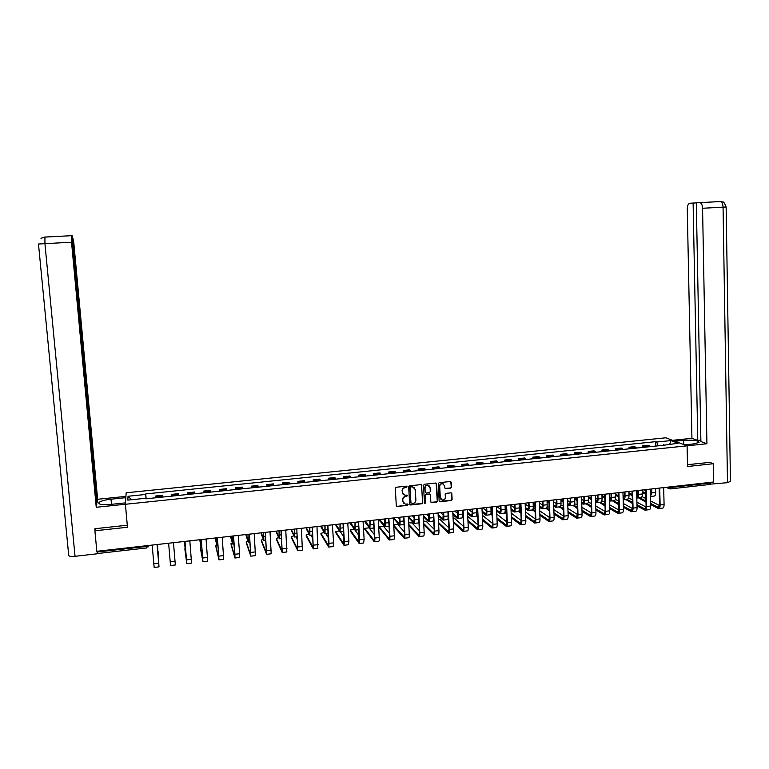 <?xml version="1.0" encoding="UTF-8"?>
<svg xmlns="http://www.w3.org/2000/svg" width="769" height="769" viewBox="0 0 769 769"><rect width="100%" height="100%" fill="white"/><g stroke="black" fill="none" stroke-linecap="round" stroke-linejoin="round"><path stroke-width="1.15" d="M407.118 486.767L406.407 486.162L396.218 487.248L395.314 488.305L396.295 505.608L397.304 506.463L407.474 505.339L408.099 504.599L407.56 504.003L405.35 504.137L402.85 501.417L402.773 499.975C402.85 498.101 403.821 496.966 405.667 496.572L407.608 495.688L407.051 495.092L404.898 495.226L402.35 492.487L402.274 491.055C402.36 489.161 403.321 488.027 405.167 487.652L407.118 486.767M403.119 494.323L402.052 490.833C402.129 488.949 403.1 487.815 404.946 487.431L406.263 487.296L406.791 486.239M396.852 506.406L407.243 505.118L407.791 504.079M403.581 503.205L402.552 499.754C402.629 497.879 403.59 496.745 405.436 496.361L406.753 496.216L407.291 495.169M450.605 488.219L451.499 487.162L451.259 482.355L450.461 481.5L439.147 482.682L438.253 483.739L439.137 500.898L439.906 501.744L451.22 500.523L452.114 499.475L451.826 493.679L451.038 492.833L446.087 493.342L445.193 494.4L445.347 497.274C445.184 499.119 444.203 500.052 442.386 500.09L440.301 497.831L439.724 486.537C439.878 484.72 440.839 483.778 442.627 483.711L444.77 485.989L444.867 487.873L445.664 488.728L450.605 488.219L451.24 486.95L450.778 481.596M687.092 445.828L687.524 466.514L713.238 463.726L713.565 482L96.827 551.296L94.904 530.783L127.471 527.255L125.414 504.272L687.092 445.828L665.839 437.792L126.174 492.785L125.414 504.272M421.854 485.479L420.845 484.624L409.589 485.825L408.685 486.883L409.637 504.137L410.646 504.993L421.873 503.753L422.767 502.695L421.412 484.749M424.411 484.249L435.6 483.057L436.6 483.912L437.484 501.08L436.59 502.138L431.601 502.657L430.823 501.811L430.457 494.851L429.458 493.996L426.286 494.342L425.392 495.399L425.776 502.657L424.988 503.397L424.44 502.801L423.517 485.306L424.411 484.249M713.238 463.726L709.576 462.294M709.566 482.451L708.826 484.576L670.241 488.93M97.769 553.449L97.49 551.979L146.283 546.49L148.398 545.509M97.423 551.229L97.49 551.979M95.26 528.678L94.904 530.783M162.326 496.024L162.422 497.091L162.326 496.024L155.425 496.736L155.501 497.803M155.425 496.736L155.396 496.053L162.269 495.342M171.689 495.063L171.795 496.12L171.612 494.38L171.689 495.063L178.543 494.352L178.446 493.679L171.612 494.38M178.658 495.409L178.543 494.352M187.876 494.457L187.732 492.718L187.992 494.438M194.807 493.736L194.528 492.016L187.732 492.718M203.891 492.794L203.756 491.064L204.083 492.775M210.86 492.073L210.504 490.372L203.756 491.064M219.809 491.151L219.674 489.43L220.069 491.122M226.807 490.43L226.384 488.738L219.674 489.43M235.631 489.517L235.506 487.796L235.968 489.478M242.668 488.786L242.168 487.104L235.506 487.796M251.357 487.892L251.232 486.171L251.771 487.844M258.422 487.162L257.855 485.489L251.232 486.171M266.987 486.277L266.862 484.566L267.468 486.219M274.081 485.537L273.456 483.884L266.862 484.566M282.521 484.662L282.406 482.961L283.079 484.605M289.644 483.932L288.952 482.288L282.406 482.961M297.968 483.067L297.853 481.365L298.583 483.009M305.12 482.326L304.361 480.702L297.853 481.365M313.319 481.481L313.204 479.789L314.002 481.413M320.5 480.74L319.673 479.116L313.204 479.789M328.574 479.904L328.459 478.212L329.324 479.827M335.784 479.154L334.89 477.549L328.459 478.212M343.733 478.337L343.628 476.645L344.56 478.251M350.981 477.587L350.02 475.992L343.628 476.645M358.815 476.78L358.71 475.098L359.7 476.684M366.082 476.021L365.064 474.444L358.71 475.098M373.801 475.223L373.696 473.55L374.753 475.127M381.097 474.473L380.011 472.897L373.696 473.55M388.691 473.685L388.595 472.012L389.71 473.579M396.016 472.925L394.872 471.368L388.595 472.012M403.504 472.156L403.408 470.484L404.59 472.041M410.848 471.397L409.646 469.84L403.408 470.484M418.221 470.628L418.134 468.965L419.374 470.513M424.748 503.311L425.776 502.657M425.603 469.869L424.334 468.331L418.134 468.965M432.86 469.119L432.774 467.456L434.072 468.994M440.262 468.35L438.936 466.821L432.774 467.456M447.404 467.619L447.327 465.956L448.683 467.485M454.835 466.85L453.45 465.332L447.327 465.956M461.871 466.12L461.794 464.466L463.207 465.985M469.321 465.351L467.888 463.842L461.794 464.466M476.251 464.63L476.174 462.986L477.645 464.486M483.73 463.861L482.23 462.361L476.174 462.986M490.545 463.149L490.468 461.515L491.997 463.005M498.052 462.38L496.495 460.891L490.468 461.515M504.762 461.679L504.685 460.045L506.271 461.525M512.289 460.9L510.674 459.429L504.685 460.045M518.892 460.218L518.825 458.593L520.459 460.064M526.438 459.439L524.775 457.978L518.825 458.593M532.936 458.766L532.879 457.142L534.57 458.603M540.511 457.988L538.8 456.536L532.879 457.142M546.913 457.324L546.846 455.7L548.595 457.151M554.507 456.536L552.738 455.094L546.846 455.7M560.793 455.892L560.736 454.268L562.543 455.709M568.416 455.104L566.59 453.662L560.736 454.268M574.606 454.46L574.549 452.845L576.404 454.277M582.248 453.672L580.374 452.249L574.549 452.845M588.343 453.037L588.285 451.432L590.198 452.845M596.004 452.249L594.072 450.836L588.285 451.432M601.992 451.624L601.944 450.019L603.905 451.432M609.673 450.836L607.693 449.432L601.944 450.019M615.565 450.221L615.517 448.625L617.526 450.019M623.274 449.423L621.246 448.029L615.517 448.625M629.071 448.827L629.023 447.231L631.08 448.615M636.79 448.029L634.713 446.645L629.023 447.231M642.49 447.443L642.451 445.847L644.557 447.222M650.238 446.635L648.104 445.261L642.451 445.847M145.831 498.802L145.774 498.264L127.817 500.119L128.038 496.265L145.726 494.448L146.043 498.783M658.206 445.818L656.688 442.031L655.736 441.656L145.726 493.929L145.726 494.448M656.688 442.031L671.01 440.57L678.123 443.271L663.359 445.28M145.774 498.264L145.774 498.812L664.618 445.155L663.637 444.761M146.148 498.773L145.726 493.929M655.842 446.058L655.736 441.656M128.038 496.265L131.547 499.735M669.741 444.136L671.01 440.57M396.439 506.069L397.064 506.463M409.8 504.618L421.633 503.532L422.527 502.474L421.614 485.277M410.713 487.056L410.088 487.796L410.915 502.945L413.001 503.387C414.837 503.003 415.798 501.869 415.885 499.994L415.318 489.651L412.742 486.912L410.483 486.844L410.088 487.796M411.002 503.234L409.858 487.584M414.26 487.536L412.097 486.912M410.483 486.844L411.867 486.7M431.005 502.311L436.34 501.907L437.234 500.859L436.138 483.163M430.025 494.121L426.045 494.121L425.142 495.178L425.526 502.426M430.082 487.613L427.929 485.326C426.122 485.393 425.151 486.335 425.007 488.161L425.219 492.15L426.218 493.006L429.39 492.66L430.294 491.602L430.082 487.613M429.121 485.787L427.679 485.114C425.882 485.181 424.911 486.123 424.767 487.94L425.007 488.161M425.401 492.66L424.767 487.94M445.078 488.411L450.346 488.007M443.761 484.124L442.367 483.499C440.589 483.566 439.618 484.508 439.474 486.325L439.724 486.537M441.002 499.417L440.051 497.61L439.474 486.325M439.32 501.407L450.961 500.302L451.845 499.254L451.355 492.929M157.549 544.712L157.981 552.584L157.549 544.712M158.212 551.825L158.885 565.532L157.068 544.788L159 566.868L157.933 551.575M150.964 545.211L152.185 545.336L154.165 567.435L158.991 566.878M157.049 544.788L158.222 544.404M168.651 543.491L170.526 565.532L168.661 543.481L167.45 543.366M184.31 541.655L185.204 548.162L184.714 541.674M184.733 541.674L185.31 549.47L184.31 541.703M111.476 504.329L111.015 499.196C104.969 499.898 100.97 500.984 99.009 502.436C97.951 504.406 101.739 505.07 110.361 504.445L125.501 502.878M111.015 499.196L125.847 497.668M125.933 496.37L97.634 499.273L97.086 502.388L72.286 235.708L73.737 242.158L97.634 499.273M40.997 238.361L44.689 237.054L71.815 235.679L96.798 504.051L96.24 507.271L71.536 242.225L44.929 243.658L75.045 556.295L97.279 553.786L97.038 551.277M125.414 504.243L96.24 507.271M75.045 556.295C70.979 556.641 68.864 556.314 68.71 555.295L38.479 244.013L44.929 243.658L44.929 237.083M97.509 552.161L97.279 553.786M71.325 235.65L71.536 242.225M95.048 529.956L94.923 528.716L127.289 525.217M684.525 444.857L693.398 443.934L699.05 442.444C698.56 440.512 693.427 439.801 683.641 440.329L674.913 441.223M687.034 445.809L706.922 443.732L700.895 441.56L696.31 202.833L720.111 201.536L722.773 202.045C723.456 201.43 724.581 203.083 726.138 206.996L702.568 208.264C702.385 205.073 701.549 203.199 700.059 202.632L699.703 202.603M700.867 440.108L697.771 440.426L691.937 438.32L687.275 209.13C687.361 205.679 688.207 203.727 689.803 203.276L693.109 203.054L697.771 440.426M672.51 440.32L691.937 438.32M706.922 443.732L702.568 208.264M730.444 481.307L727.493 482.672L709.364 484.239M696.31 202.881L693.109 203.054M709.835 462.39L687.486 464.678M710.239 484.614L710.2 482.384M721.62 201.68L720.207 201.526M174.659 542.558L173.496 542.943L175.332 564.965L170.526 565.532M185.166 548.422L186.665 562.302L185.012 541.645M183.829 541.52L185.031 541.645L186.78 563.629L184.829 548.797M190.991 540.722L189.837 541.107L191.558 563.071L186.8 563.629M200.709 539.838L201.209 547.663L199.978 541.155M200.017 539.703L201.103 546.355L200.671 539.838M216.579 537.973L217.012 545.855L215.445 539.396M215.474 537.964L216.906 544.558L216.522 537.964M239.38 535.282L238.246 535.666L239.62 553.738L234.92 554.276L233.526 536.195L232.353 536.07L232.719 544.067L230.825 537.646M230.844 536.243L232.613 542.779L232.276 536.08M200.988 546.509L200.411 548.268L202.939 561.745L201.295 539.819L200.103 539.694M200.315 547.038L202.824 560.418L201.257 539.819M207.226 538.896L206.073 539.28L207.678 561.197L202.978 561.745M216.281 537.877L217.464 538.002L218.992 559.87L215.801 546.461M216.714 544.654L215.705 545.288L218.877 558.554L217.406 538.002M223.356 537.079L222.212 537.464L223.712 559.323L219.05 559.87M234.92 554.276L234.949 558.015L231.104 544.702M232.344 542.827L231.008 543.548L234.843 556.698L233.449 536.204M239.62 553.738L239.64 557.467L235.026 558.006M248.041 534.311L248.329 542.289L246.118 535.916M246.128 534.522L248.224 541.001L247.954 534.32M248.329 534.272L249.502 534.397L250.809 556.16L246.311 542.952M247.878 541.04L246.224 541.818L250.694 554.853L249.406 534.407M255.318 533.494L254.183 533.869L255.471 555.622L250.896 556.15M263.632 532.561L263.854 540.52L261.316 534.186M261.316 532.821L263.738 539.242L263.527 532.571M264.209 532.494L265.363 532.619L266.574 554.324L261.431 541.213M263.334 539.271L261.345 540.098L266.459 553.017L265.257 532.629M271.149 531.715L270.025 532.09L271.207 553.786L266.68 554.314M279.137 530.812L279.272 538.771L276.417 532.465M276.34 531.35L279.166 537.483L279.003 530.831M279.983 530.716L281.137 530.841L282.242 552.498L276.456 539.482M278.695 537.531L276.379 538.387L282.127 551.19L281.012 530.86M286.885 529.947L285.77 530.322L286.837 551.959L282.358 552.478M281.108 538.56L281.637 539.694M294.537 529.082L294.604 537.022L291.441 530.764M291.451 530.889L291.364 529.668L294.498 535.743L294.392 529.101M293.969 535.82L291.326 536.685L297.699 549.374L296.815 529.082L297.814 550.681L291.403 537.762M295.671 528.957L296.661 529.101M302.525 528.188L301.419 528.563L302.38 550.143L297.949 550.662M296.065 536.858L297.372 539.396M309.849 527.361L309.849 535.282L306.37 529.062M306.341 527.774L309.734 534.013L309.696 527.38M311.253 527.207L312.397 527.332L313.291 548.874L306.254 536.06M309.176 534.138L306.187 534.993L313.175 547.576L312.224 527.351M318.068 526.438L316.972 526.813L317.837 548.345L313.444 548.855M310.926 535.166L312.993 538.79M325.076 525.65L324.999 533.561L321.221 527.371M321.182 526.102L324.883 532.292L324.893 525.669M326.748 525.467L327.882 525.592L329.036 543.366L328.671 547.076L321.029 534.359M324.307 532.484L320.961 533.311L328.555 545.788L327.69 525.611M333.525 524.708L332.429 525.073L333.573 542.837L333.188 546.548L328.844 547.057M325.71 533.475L328.498 537.954M340.206 523.958L340.061 531.84L335.976 525.698M335.938 524.439L339.946 530.581L340.013 523.977M342.147 523.737L343.272 523.862L344.387 541.587L343.964 545.298L335.707 532.667M339.379 530.889L335.649 531.639L343.849 544.01L343.07 523.881M348.876 522.978L347.79 523.353L348.895 541.068L348.453 544.769L344.147 545.269M340.407 531.802L343.897 536.964M355.249 522.266L355.028 530.139L350.654 524.035M350.606 522.785L354.922 528.88L355.038 522.286M357.45 522.016L358.565 522.141L359.652 539.819L359.161 543.52L350.308 530.995M354.471 529.428L350.251 529.976L359.046 542.241L358.344 522.161M364.141 521.267L363.064 521.632L364.131 539.3L363.622 543.001L359.363 543.5M354.99 530.11L359.19 535.849M370.197 520.584L369.908 528.447L365.237 522.372M365.188 521.151L369.802 527.188L369.976 520.661M369.466 520.892L370.033 521.584M372.667 520.305L373.772 520.43L374.82 538.06C374.936 540.607 374.743 541.837 374.263 541.761L364.823 529.322M374.378 534.647L369.033 527.842L364.766 528.322L374.147 540.482L374.561 537.733L373.532 520.45M379.319 519.556L378.242 519.931L379.271 537.541C379.386 540.088 379.194 541.318 378.704 541.241L374.484 541.732M385.067 519.017L385.298 523.074C385.404 525.592 385.211 526.823 384.702 526.755L379.742 520.728M379.684 519.517L384.596 525.506L384.827 519.123M383.952 519.258L384.904 520.363M389.066 526.265L384.933 526.736M387.787 518.604L388.883 518.729L389.902 536.31C389.998 538.848 389.796 540.078 389.277 540.011L379.261 527.659M389.479 533.378L383.443 526.198L379.204 526.688L389.172 538.733L389.623 535.983L388.633 518.758M394.401 517.864L393.324 518.229L394.324 535.801C394.43 538.338 394.218 539.569 393.69 539.492L389.518 539.982M399.851 517.46L400.072 521.401C400.168 523.92 399.947 525.15 399.409 525.083L394.17 519.085M399.678 519.085L397.996 517.46M394.064 518.046L399.303 523.833L399.592 517.518M404.052 524.477L399.649 525.054M404.475 532.052L397.775 524.573L393.69 524.689M402.812 516.922L403.908 517.037L404.888 534.57C404.984 537.108 404.754 538.338 404.206 538.262L393.795 526.429M393.728 525.246L404.1 536.993L404.6 534.253L403.638 517.066M409.387 516.182L408.32 516.547L409.291 534.061C409.387 536.589 409.156 537.829 408.599 537.752L404.456 538.233M414.539 515.845L414.751 519.738C414.837 522.247 414.606 523.478 414.039 523.42L408.502 517.46M414.366 517.768L412.309 515.855M408.474 516.528L413.924 522.17L414.26 515.855M418.922 522.18L418.326 522.93L414.289 523.391M419.384 530.687L412.021 522.949L408.666 522.795M417.759 515.24L418.845 515.365L419.787 532.85C419.874 535.368 419.624 536.599 419.047 536.531L408.82 525.611M408.752 524.42L418.932 535.262L419.48 532.523L418.557 515.393M424.286 514.509L423.229 514.874L424.161 532.34C424.248 534.859 423.998 536.089 423.411 536.022L419.316 536.502M428.967 516.422L426.535 514.25M429.14 514.182L429.342 518.085C429.429 520.594 429.169 521.815 428.573 521.757L423.325 516.633M423.258 515.441L428.468 520.517L428.842 514.144M433.649 518.854L432.841 521.276L428.842 521.728M434.197 529.293L426.189 521.334L423.556 521.065M432.611 513.567L433.687 513.692L434.591 531.129C434.677 533.648 434.408 534.878 433.803 534.811L423.748 524.689M423.69 523.497L433.687 533.551L434.274 530.812L433.389 513.721M439.099 512.846L438.051 513.202L438.945 530.62C439.022 533.138 438.753 534.368 438.128 534.311L434.081 534.782M443.473 515.057L440.685 512.663M443.655 512.471L443.857 516.441C443.934 518.94 443.655 520.171 443.021 520.113L438.176 515.634M447.923 512.058L448.116 515.961C448.192 518.46 447.904 519.681 447.27 519.633L443.309 520.084M438.109 514.442L442.915 518.873L443.338 512.394M448.923 527.87L440.272 519.738L438.368 519.411M447.366 511.914L448.442 512.039L449.317 529.418C449.394 531.937 449.106 533.157 448.462 533.1L438.59 523.689M438.522 522.497L448.346 531.84L448.981 529.11L448.125 512.067M453.825 511.183L452.778 511.548L453.643 528.918C453.71 531.427 453.422 532.657 452.768 532.6L448.76 533.071M457.901 513.663L454.748 511.087M458.084 510.741L458.276 514.807C458.353 517.306 458.055 518.527 457.392 518.479L452.931 514.576M462.323 510.356L462.515 514.326C462.582 516.826 462.284 518.046 461.611 517.998L457.69 518.441M452.864 513.384L457.286 517.239L457.757 510.741M463.553 526.429L454.277 518.143L453.095 517.835M462.044 510.26L463.111 510.385L463.947 527.726C464.015 530.235 463.717 531.456 463.044 531.398L453.326 522.622M453.268 521.43L462.928 530.149L463.601 527.409L462.784 510.414M468.465 509.539L467.417 509.905L468.254 527.226C468.311 529.735 468.004 530.956 467.321 530.898L463.351 531.369M472.243 512.26L468.734 509.511M472.426 509.097L472.618 513.183C472.685 515.672 472.368 516.893 471.676 516.855L467.59 513.461M483.009 507.905L481.98 508.271L482.778 525.544L478.501 526.034L477.693 508.751L476.636 508.626L476.838 512.712C476.895 515.192 476.578 516.412 475.876 516.374L471.983 516.816M467.533 512.269L471.57 515.615L472.272 512.894L472.089 509.136M478.107 524.967L467.735 516.355M467.917 520.305L477.414 528.457L478.135 525.727L477.347 508.77M478.501 526.034C478.558 528.534 478.241 529.764 477.53 529.716L467.975 521.497M482.778 525.544C482.836 528.043 482.499 529.264 481.788 529.216L477.857 529.678M486.498 510.847L482.845 508.011M486.69 507.492L486.883 511.568C486.931 514.057 486.604 515.268 485.883 515.23L482.163 512.298M490.882 507.021L491.064 511.097C491.122 513.577 490.785 514.797 490.055 514.759L486.2 515.192M482.105 511.106L485.777 514L486.517 511.279L486.344 507.53M491.131 506.992L492.189 507.117L492.967 524.362C493.016 526.852 492.679 528.082 491.939 528.034L482.538 520.325M482.48 519.142L491.824 526.784L492.583 524.054L491.824 507.146M497.476 506.281L496.447 506.636L497.216 523.872C497.264 526.361 496.918 527.582 496.168 527.534L492.275 527.995M482.298 515.172L492.564 523.497M500.879 505.896L501.052 509.962C501.1 512.442 500.754 513.663 500.004 513.625L496.649 511.097M505.041 505.435L505.223 509.491C505.262 511.971 504.906 513.183 504.147 513.154L500.34 513.586M496.591 509.914L499.898 512.394L500.677 509.684L500.513 505.944M496.88 506.569L500.667 509.414M492.198 515.336L491.737 513.836M492.102 513.375L492.141 514.163M505.55 505.377L506.598 505.502L507.338 522.689C507.386 525.179 507.031 526.4 506.262 526.361L497.005 519.123M496.947 517.931L506.146 525.112L506.954 522.391L506.223 505.521M511.856 504.666L510.837 505.022L511.568 522.209C511.606 524.689 511.241 525.909 510.472 525.871L506.608 526.323M496.784 514.153L506.934 522.016M514.98 504.32L515.153 508.367C515.192 510.837 514.826 512.058 514.038 512.019L511.039 509.876M519.123 503.849L519.286 507.905C519.325 510.366 518.96 511.587 518.171 511.558L514.394 511.981M510.991 508.684L513.932 510.799L514.759 508.088L514.605 504.358M510.837 505.166L514.749 507.982M506.598 514.278L505.541 513.481L505.444 512.269M506.483 511.645L505.435 512.039L506.55 513.106M519.882 503.762L520.93 503.887L521.642 521.036C521.68 523.516 521.295 524.737 520.498 524.698L511.385 517.883M511.327 516.701L520.392 523.458L521.228 520.738L520.536 503.916M526.159 503.061L525.14 503.416L525.833 520.546C525.871 523.026 525.487 524.247 524.679 524.208L520.863 524.66M511.174 513.086L521.219 520.526M520.594 505.281L520.229 503.887M529.005 502.743L529.168 506.781C529.197 509.251 528.812 510.462 528.005 510.433L525.352 508.617M533.119 502.282L533.282 506.319C533.311 508.78 532.917 509.991 532.1 509.962L528.361 510.395M525.304 507.434L527.899 509.213L528.755 506.502L528.611 502.782M525.16 504.06L528.764 506.55M520.344 505.098L520.546 504.108M520.921 513.183L519.181 511.923L519.075 510.712M520.786 510.02L519.104 510.443M519.046 510.674L520.873 512.01M534.138 502.167L535.166 502.282L535.849 519.392C535.878 521.863 535.484 523.083 534.657 523.045L525.679 516.614M525.631 515.432L534.542 521.805L535.426 519.094L534.763 502.311M540.367 501.465L539.357 501.821L540.021 518.902C540.049 521.382 539.646 522.593 538.819 522.564L535.032 523.007M525.487 511.971L535.426 519.037M534.84 504.156L533.965 503.57L533.849 502.349M533.801 502.205L534.791 502.984M542.943 501.177L543.097 505.204C543.125 507.665 542.722 508.876 541.885 508.857L539.569 507.338M547.038 500.715L547.192 504.743C547.22 507.194 546.807 508.415 545.961 508.386L542.26 508.809M539.521 506.165L541.78 507.636L542.674 504.925L542.539 501.225M539.396 502.926L542.683 505.108M535.147 512.048L532.657 509.78M535.003 508.463L533.119 508.674M548.307 500.571L549.335 500.696L549.979 517.748C549.998 520.219 549.585 521.44 548.73 521.401L539.886 515.326M539.838 514.144L548.614 520.171L549.547 517.46L548.912 500.715M554.497 499.879L553.488 500.225L554.132 517.268C554.151 519.738 553.728 520.949 552.863 520.921L549.124 521.363M539.703 510.827L549.547 517.537M532.907 509.366L535.099 510.876M548.999 502.993L547.518 502.042L547.393 500.811M547.345 500.677L548.951 501.83M556.804 499.619L556.948 503.637C556.967 506.089 556.554 507.3 555.689 507.28L553.709 506.05M560.88 499.158L561.024 503.176C561.043 505.627 560.611 506.838 559.736 506.819L556.074 507.232M553.661 504.868L555.574 506.069L556.516 503.368L556.381 499.667M553.545 501.763L556.525 503.657M549.297 510.876L546.144 508.405M549.143 506.973L547.028 507.04M562.389 498.985L563.408 499.11L564.023 516.124C564.042 518.585 563.61 519.796 562.725 519.777L554.007 514.019M553.959 512.836L562.61 518.537L563.581 515.826L562.975 499.139M568.551 498.293L567.541 498.648L568.147 515.643C568.166 518.104 567.724 519.315 566.84 519.296L563.129 519.729M553.843 509.655L563.581 516.037M546.672 508.011L549.249 509.712M563.071 501.811L560.928 500.475M560.88 499.312L563.023 500.648M570.588 498.072L570.723 502.08C570.742 504.522 570.3 505.733 569.406 505.714L567.762 504.733M574.635 497.687L574.77 501.619C574.789 504.06 574.337 505.271 573.443 505.262L569.81 505.675M567.724 503.56L569.3 504.512L570.281 501.811L570.146 498.12M567.609 500.581L570.29 502.215M563.35 509.684L559.544 506.838M563.206 505.569L560.851 505.454M576.394 497.418L577.404 497.543L577.99 514.499C578 516.96 577.548 518.171 576.635 518.152L568.041 512.692M568.003 511.52L576.529 516.922L577.529 514.211L576.952 497.562M582.518 496.726L581.518 497.072L582.095 514.028C582.104 516.48 581.643 517.691 580.73 517.672L577.058 518.104M567.897 508.453L577.538 514.538M560.332 506.627L563.312 508.53M584.286 496.524L584.421 500.532C584.43 502.964 583.979 504.176 583.056 504.166L581.729 503.416M588.323 496.255L588.448 500.071C588.458 502.513 587.997 503.724 587.064 503.705L583.469 504.118M581.691 502.244L582.95 502.955L583.969 500.263L583.844 496.582M581.595 499.369L583.969 500.773M574.645 498.033L577.019 499.446M577.058 500.609L574.693 499.187M577.327 508.472L572.876 505.32M577.192 504.387L574.587 503.906M581.96 510.183L590.361 515.307L591.399 512.606L591.323 495.976L591.87 512.894C591.88 515.345 591.409 516.557 590.477 516.537L581.998 511.356M590.313 495.851L590.832 495.995M596.398 495.169L595.408 495.515L595.956 512.423C595.956 514.865 595.485 516.086 594.533 516.057L590.9 516.489M581.864 507.232L591.399 513.038M573.857 505.204L577.288 507.309M597.917 494.996L598.042 498.985C598.042 501.417 597.571 502.628 596.629 502.618L595.619 502.08M601.925 494.775L602.05 498.533C602.04 500.965 601.569 502.176 600.608 502.167L597.052 502.57M595.581 500.907L596.513 501.417L597.571 498.716L597.455 495.053M595.494 498.139L597.571 499.321M588.343 496.736L590.928 498.225M590.967 499.389L588.372 497.889M591.226 507.242L586.132 503.81M591.092 503.262L588.247 502.388M595.84 508.838L604.117 513.711L605.193 511.01L604.674 494.438L605.155 494.419L605.684 511.289C605.674 513.73 605.193 514.951 604.223 514.932L595.879 510.01M604.155 494.294L604.674 494.438M610.211 493.611L609.221 493.967L609.74 510.818C609.73 513.259 609.24 514.471 608.269 514.461L604.674 514.874M595.744 505.992L605.193 511.539M587.208 503.724L591.188 506.079M611.47 493.477L611.586 497.456C611.576 499.879 611.095 501.09 610.115 501.08L609.433 500.744M615.45 493.256L615.565 497.005C615.556 499.427 615.065 500.638 614.085 500.629L610.557 501.032M609.394 499.571L610.009 499.879L611.105 497.187L610.99 493.525M609.308 496.899L611.095 497.879M601.944 495.428L604.761 496.995M604.79 498.149L601.983 496.582M605.04 505.992L599.32 502.311M604.915 502.109L601.81 500.907M617.92 492.746L618.91 492.871L619.41 509.703C619.401 512.135 618.901 513.346 617.901 513.336L609.673 508.655M609.634 507.482L617.786 512.116L618.91 509.414L618.42 492.891M623.938 492.073L622.957 492.42L623.438 509.232C623.428 511.664 622.919 512.875 621.919 512.865L618.363 513.279M609.548 504.743L618.901 510.039M600.387 502.186L605.001 504.829M618.43 493.189L617.517 492.794M624.937 491.958L625.053 495.928C625.043 498.35 624.534 499.552 623.534 499.552L623.159 499.389M628.907 491.689L629.013 495.486C628.994 497.899 628.484 499.11 627.475 499.1L623.986 499.504M623.121 498.225L624.553 495.669L624.447 492.016M623.044 495.64L624.543 496.438M615.479 494.121L618.507 495.745M618.536 496.899L615.517 495.265M618.766 504.724L612.432 500.811M618.661 500.946L615.296 499.446M631.599 491.208L632.589 491.333L633.05 508.117C633.041 510.549 632.522 511.76 631.503 511.75L623.38 507.29M623.351 506.127L631.387 510.529L632.541 507.838L632.089 491.353M637.588 490.535L636.607 490.882L637.068 507.655C637.049 510.078 636.521 511.289 635.492 511.279L631.974 511.693M623.274 503.474L632.531 508.549M613.537 500.686L618.737 503.57M632.099 492.006L630.599 491.324M638.337 490.459L638.443 494.419C638.424 496.832 637.905 498.033 636.876 498.033L636.799 498.014M642.278 490.113L642.375 493.967C642.355 496.38 641.827 497.581 640.798 497.581L637.338 497.976M637.116 496.803L637.934 494.15L637.837 490.516M636.703 494.371L637.905 494.996M628.936 492.804L632.176 494.486M632.205 495.64L628.965 493.948M632.416 503.445L625.466 499.331M632.32 499.754L628.696 498.014M645.201 489.68L646.191 489.805L646.623 506.55C646.604 508.972 646.066 510.174 645.018 510.174L637.02 505.925M636.982 504.752L644.912 508.963L646.104 506.271L645.672 489.815M650.334 495.313L651.237 492.65L651.151 489.026L650.19 489.353L650.612 506.079C650.593 508.501 650.045 509.712 648.998 509.712L645.508 510.116M636.915 502.195L646.075 507.05M626.61 499.196L632.387 502.292M645.7 490.814L643.788 489.901M651.66 488.959L651.756 492.91L650.372 496.534M655.572 488.517L655.669 492.468C655.649 494.871 655.101 496.072 654.044 496.072L650.622 496.466M650.276 493.102L651.199 493.563M642.317 491.478L645.758 493.208M645.787 494.361L642.346 492.621M645.989 502.157L638.433 497.851M645.902 498.552L642.009 496.611M658.735 488.161L659.715 488.286L660.119 504.983C660.09 507.396 659.542 508.607 658.466 508.607L650.574 504.551M650.545 503.387L658.351 507.396L659.581 504.704L659.177 488.296M664.647 487.498L663.685 487.844L664.08 504.522C664.051 506.934 663.493 508.146 662.417 508.146L658.956 508.549M650.478 500.898L659.552 505.56M639.616 497.716L645.96 501.013M667.848 487.142L670.731 487.488L709.576 483.115M668.155 487.104L670.039 488.959L670.712 486.815M148.388 545.509L148.052 546.999M635.905 447.145L630.205 447.731M622.409 448.538L616.68 449.134M608.837 449.942L603.069 450.538M595.177 451.355L589.381 451.951M581.451 452.768L575.616 453.374M567.637 454.191L561.774 454.796M553.747 455.623L547.845 456.238M539.78 457.065L533.84 457.68M525.727 458.516L519.757 459.131M511.596 459.977L505.589 460.593M497.38 461.448L491.343 462.063M483.086 462.919L477.011 463.544M468.706 464.409L462.592 465.034M454.239 465.899L448.096 466.533M439.685 467.398L433.505 468.033M425.055 468.907L418.836 469.551M410.329 470.426L404.071 471.07M395.516 471.955L389.229 472.608M380.617 473.493L374.292 474.146M365.631 475.04L359.267 475.703M350.558 476.597L344.147 477.261M335.39 478.164L328.94 478.827M320.125 479.741L313.646 480.404M304.774 481.327L298.257 482M289.336 482.913L282.771 483.595M273.793 484.518L267.189 485.201M258.163 486.133L251.521 486.815M242.427 487.757L235.747 488.45M226.605 489.392L219.886 490.084M210.687 491.035L203.92 491.737M194.663 492.689L187.857 493.39M649.334 445.76L643.663 446.347M180.311 541.924L178.379 542.135M196.672 540.078L194.74 540.299M212.926 538.252L211.004 538.473M229.075 536.435L227.163 536.656M245.128 534.638L243.225 534.849M261.085 532.84L259.182 533.061M276.946 531.062L275.042 531.273M292.701 529.293L290.807 529.505M308.369 527.534L306.475 527.745M323.932 525.785L322.048 525.996M339.408 524.045L337.524 524.256M354.788 522.314L352.904 522.526M370.072 520.594L368.188 520.805M385.269 518.892L383.385 519.104M400.37 517.191L398.496 517.402M415.385 515.509L413.511 515.72M430.304 513.827L428.429 514.038M445.136 512.164L443.271 512.375M459.881 510.51L458.016 510.712M474.54 508.857L472.675 509.068M489.113 507.223L487.248 507.434M503.599 505.598L501.734 505.8M517.998 503.974L516.134 504.185M532.311 502.368L530.456 502.58M546.548 500.773L544.683 500.975M560.697 499.177L558.832 499.389M574.76 497.601L572.905 497.812M588.746 496.024L586.891 496.236M602.656 494.467L600.8 494.669M616.478 492.91L614.623 493.121M630.224 491.362L628.369 491.574M643.893 489.834L642.038 490.036M656.37 488.603L655.63 488.517M146.216 545.75L146.446 548.018L148.302 545.519M146.446 547.961L97.75 553.507M158.635 563.119L153.771 563.687M727.493 482.672L723.062 207.159C722.879 203.987 722.024 202.122 720.486 201.555L700.059 202.632M683.737 444.559L683.641 440.329M175.034 561.226L170.209 561.783M191.327 559.332L186.54 559.89M199.882 539.953L199.978 541.193M201.036 543.923L201.584 543.866M215.358 538.213L215.455 539.444M216.906 542.126L217.723 542.039M230.738 536.483L230.835 537.714M232.68 540.347L233.766 540.223M207.534 557.458L202.766 558.006M215.705 545.288L215.81 546.519M223.625 555.583L218.886 556.141M231.008 543.548L231.104 544.769M246.032 534.763L246.118 535.993M248.358 538.569L249.704 538.415M246.224 541.818L246.311 543.039M255.519 551.892L250.848 552.43M261.229 533.052L261.316 534.282M263.94 536.81L265.545 536.627M261.345 540.098L261.431 541.309M271.322 550.056L266.68 550.594M276.34 531.36L276.427 532.581M279.435 535.051L281.291 534.84M276.379 538.387L276.465 539.598M287.029 548.239L282.406 548.768M294.835 533.311L296.94 533.071M291.326 536.685L291.413 537.896M302.64 546.423L298.045 546.961M306.302 527.986L306.379 529.207M310.138 531.581L312.493 531.312M306.187 534.993L306.264 536.204M318.155 544.625L313.589 545.154M321.144 526.323L321.231 527.534M325.345 529.851L327.95 529.562M320.961 533.311L321.038 534.513M333.573 542.837L329.036 543.366M335.909 524.66L335.986 525.871M340.475 528.14L343.32 527.822M335.649 531.639L335.726 532.84M348.895 541.068L344.387 541.587M350.587 523.007L350.664 524.218M355.499 526.438L358.585 526.092M350.251 529.976L350.318 531.177M364.131 539.3L359.652 539.819M365.179 521.372L365.256 522.574M370.447 524.746L373.772 524.371M364.766 528.322L364.842 529.524M379.271 537.541L374.82 538.06M379.684 519.738L379.761 520.94M385.298 523.074L388.854 522.67M379.204 526.688L379.271 527.88M394.324 535.801L389.902 536.31M394.113 518.114L394.18 519.315M400.072 521.401L403.86 520.969M409.291 534.061L404.888 534.57M408.454 516.528L408.522 517.7M414.751 519.738L418.769 519.277M424.161 532.34L419.787 532.85M429.342 518.085L433.591 517.604M438.945 530.62L434.591 531.129M443.857 516.441L448.116 515.961M453.643 528.918L449.317 529.418M448.683 531.687L448.202 531.744M458.276 514.807L462.515 514.326M468.254 527.226L463.947 527.726M463.274 529.985L462.775 530.043M472.618 513.183L476.838 512.712M471.426 515.528L471.916 515.48M477.789 528.303L477.261 528.361M486.883 511.568L491.064 511.097M485.624 513.923L486.133 513.855M497.216 523.872L492.967 524.362M492.208 526.621L491.66 526.688M501.052 509.962L505.223 509.491M499.744 512.317L500.273 512.25M491.776 513.875L491.824 515.047M511.568 522.209L507.338 522.689M506.55 524.948L505.973 525.016M515.153 508.367L519.286 507.905M513.779 510.722L514.326 510.654M505.493 512.317L505.541 513.481M525.833 520.546L521.642 521.036M520.805 523.295L520.209 523.362M529.168 506.781L533.282 506.319M527.726 509.136L528.303 509.068M519.133 510.76L519.181 511.923M540.021 518.902L535.849 519.392M534.984 521.642L534.359 521.718M533.917 502.407L533.965 503.57M543.097 505.204L547.192 504.743M541.607 507.559L542.203 507.492M532.715 509.703L532.744 510.376M554.132 517.268L549.979 517.748M549.066 520.007L548.432 520.075M547.47 500.879L547.518 502.042M556.948 503.637L561.024 503.176M555.401 505.992L556.016 505.915M568.147 515.643L564.023 516.124M563.081 518.373L562.418 518.45M560.947 499.36L560.995 500.523M570.723 502.08L574.77 501.619M569.118 504.426L569.752 504.358M559.63 506.829L559.649 507.309M582.095 514.028L577.99 514.499M577.01 516.749L576.327 516.835M584.421 500.532L588.448 500.071M582.758 502.878L583.421 502.801M572.972 505.31L572.982 505.791M595.956 512.423L591.87 512.894M590.861 515.143L590.15 515.22M598.042 498.985L602.05 498.533M596.321 501.34L597.004 501.263M586.238 503.801L586.257 504.281M609.74 510.818L605.684 511.289M604.626 513.538L603.905 513.625M611.586 497.456L615.565 497.005M609.817 499.802L610.509 499.725M623.438 509.232L619.41 509.703M618.314 511.943L617.574 512.029M625.053 495.928L629.013 495.486M623.226 498.283L623.938 498.197M637.068 507.655L633.05 508.117M631.926 510.356L631.166 510.453M638.443 494.419L642.375 493.967M636.77 496.745L637.299 496.678M625.601 499.312L625.62 499.792M650.612 506.079L646.623 506.55M645.47 508.79L644.682 508.876M651.756 492.91L655.669 492.468M664.08 504.522L660.119 504.983M658.927 507.223L658.12 507.309M161.913 543.991L163.845 543.77M656.063 488.613L657.485 488.305M668.626 488.459L666.223 487.325M99.134 503.839L99.009 502.436M41.18 238.227L44.775 237.092L71.277 235.698M726.138 206.996L730.454 481.779M201.247 547.653L201.882 547.586M217.069 545.855L218.012 545.75M232.786 544.067L234.045 543.923M248.416 542.28L249.983 542.107M263.95 540.511L265.814 540.299M279.387 538.752L281.55 538.511M294.738 537.002L297.19 536.724M309.994 535.272L312.733 534.955M325.162 533.542L328.19 533.196M340.234 531.821L343.541 531.446M355.22 530.12L358.815 529.706M370.12 528.418L373.984 527.976"/></g></svg>
